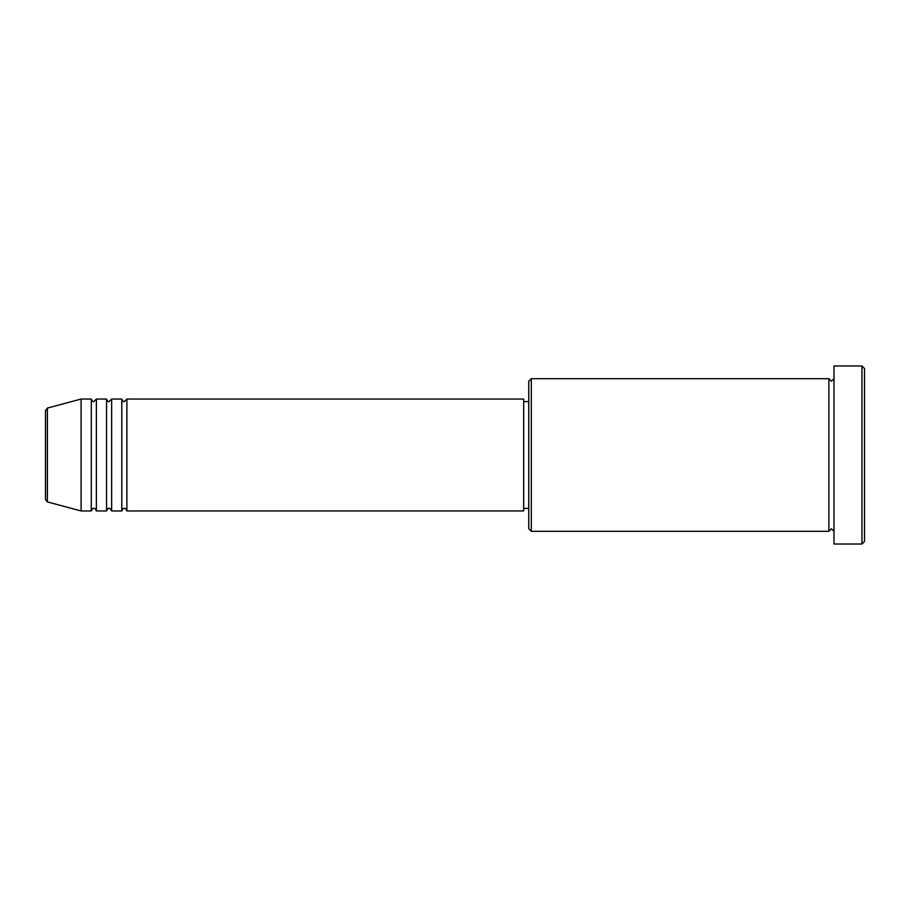 <?xml version="1.0" encoding="UTF-8"?>
<svg xmlns="http://www.w3.org/2000/svg" width="910" height="910" viewBox="0 0 910 910"><rect width="100%" height="100%" fill="white"/><g stroke="black" fill="none" stroke-linecap="round" stroke-linejoin="round"><path stroke-width="1.36" d="M45.5 455L45.5 499.465L45.5 410.535L47.388 408.078L47.388 501.922L45.5 499.465M126.888 399.046L126.888 510.954L523.671 510.954L523.671 399.046L126.888 399.046L124.351 401.583C123.726 402.095 122.873 401.253 121.803 399.046L121.803 510.954L111.634 510.954L111.634 399.046L121.803 399.046M106.538 399.046L106.538 510.954L96.369 510.954L96.369 399.046L106.538 399.046C107.619 401.253 108.461 402.095 109.086 401.583L111.634 399.046M91.284 399.046L91.284 510.954L81.104 510.954L81.104 399.046L91.284 399.046C92.354 401.253 93.207 402.095 93.821 401.583L96.369 399.046M531.303 531.303L528.755 528.755L528.755 381.245L531.303 378.697L531.303 531.303L828.896 531.303L828.896 378.697L831.433 381.245L833.981 378.697M861.952 365.979L864.5 368.527L864.5 541.473L861.952 544.021L861.952 365.979L833.981 365.979L833.981 544.021L861.952 544.021M523.671 508.417L528.755 508.417M47.388 501.922L81.104 510.954M47.388 408.078L81.104 399.046M531.303 378.697L828.896 378.697M523.671 401.583L528.755 401.583M833.981 531.303L831.433 528.755L828.896 531.303M96.369 510.954C95.3 508.747 94.447 507.905 93.821 508.417C93.207 507.905 92.354 508.747 91.284 510.954M111.634 510.954C110.554 508.747 109.712 507.905 109.086 508.417C108.461 507.905 107.619 508.747 106.538 510.954M126.888 510.954C125.819 508.747 124.966 507.905 124.351 508.417C123.726 507.905 122.873 508.747 121.803 510.954"/></g></svg>
